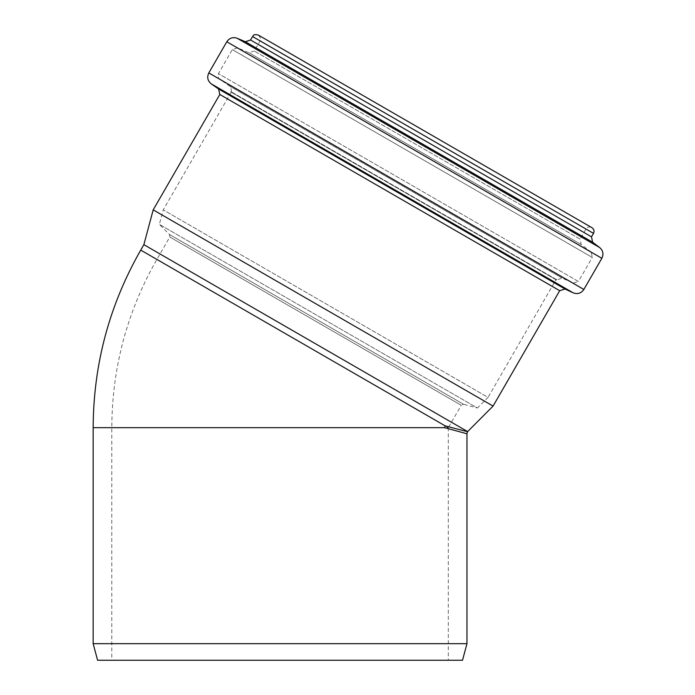 <?xml version="1.0" encoding="UTF-8"?>
<svg xmlns="http://www.w3.org/2000/svg" width="695" height="695" viewBox="0 0 695 695"><rect width="100%" height="100%" fill="white"/><g stroke="black" fill="none" stroke-linecap="round" stroke-linejoin="round"><path stroke-width="0.52" stroke-dasharray="3.48 2.61" d="M555.991 279.703L231.192 92.183L555.991 279.703L488.046 397.392L163.238 209.873L488.046 397.392L477.422 408.017L159.355 224.372L477.422 408.017L463.574 404.299L169.493 234.51L463.574 404.299L461.245 405.272L169.823 237.012L461.245 405.272L448.31 427.677L156.888 259.417L448.31 427.677L111.799 427.677L448.31 427.677L448.31 660.25L111.799 660.25L448.31 660.25M466.962 643.674L93.156 643.674M97.595 660.25L462.514 660.25M466.962 433.784L444.661 427.677L93.156 427.677M467.518 431.708L445.147 425.853L444.661 427.677M556.53 280.015L230.653 91.87L556.53 280.015L562.047 278.035L573.071 283.169L219.646 79.126L573.071 283.169L578.414 281.484L218.439 73.653L578.414 281.484L592.296 257.445L232.321 49.614L592.296 257.445L591.193 252.059L237.525 47.868L591.193 252.059L581.211 244.536L580.116 239.158L254.24 51.013L580.116 239.158L585.972 229.029C587.44 226.97 589.325 226.466 591.627 227.508L258.575 35.219L591.627 227.508M258.219 35.011L591.992 227.717M153.195 209.864L493.068 406.089M143.874 244.666L467.596 431.569M445.147 425.853L140.738 250.096M556.704 279.711L230.827 91.566L556.704 279.711M562.047 278.035L229.611 86.102L562.047 278.035M581.211 244.536L249.036 52.759L581.211 244.536M585.972 229.029L260.095 40.875L585.972 229.029M252.554 36.531L593.504 233.372M250.556 39.997L591.506 236.839M245.344 41.735L592.6 242.225M237.212 38.286L599.655 247.542M226.796 41.77L601.844 258.305M208.813 72.923L583.861 289.459M211.237 83.86L573.175 292.83M218.604 89.012L565.026 289.024M219.811 94.477L559.692 290.71M231.192 92.183L163.238 209.873L159.355 224.372L169.493 234.51L169.823 237.012L156.888 259.417C127.107 311.551 112.077 367.638 111.799 427.677L111.799 660.25M258.575 35.219C261.007 38.642 261.511 40.527 260.095 40.875L254.24 51.013L249.036 52.759L237.525 47.868L232.321 49.614L218.439 73.653C218.039 77.71 218.439 79.534 219.646 79.126L229.611 86.102C229.724 84.582 232.53 91.566 230.827 91.566L230.653 91.87"/><path stroke-width="1.04" d="M466.962 643.674L462.514 660.25L97.595 660.25L93.156 643.674L466.962 643.674L466.962 433.784L467.509 431.708L445.147 425.853L444.661 427.677L466.962 433.784M583.861 289.459L601.844 258.305C603.816 254.162 603.086 250.574 599.655 247.542L592.6 242.225L591.506 236.839L593.504 233.372C594.555 231.07 594.051 229.185 591.992 227.717L258.219 35.011C252.328 33.881 253.857 35.862 252.554 36.531L250.556 39.997L245.344 41.735L237.212 38.286C232.868 36.835 229.393 37.99 226.796 41.77L208.813 72.923C206.806 77.188 207.614 80.837 211.237 83.86L573.175 292.83C577.606 294.454 581.168 293.333 583.861 289.459L208.813 72.923M467.518 431.708L493.068 406.089L559.692 290.71L565.026 289.024L573.175 292.83M493.068 406.089L153.195 209.864L219.811 94.477L559.692 290.71M467.596 431.569L143.874 244.666L153.195 209.864M93.156 643.674L93.156 427.677C93.443 364.31 109.306 305.114 140.738 250.096L445.147 425.853M93.156 427.677L444.661 427.677M593.504 233.372L252.554 36.531M591.506 236.839L250.556 39.997M592.6 242.225L245.344 41.735M599.655 247.542L237.212 38.286M601.844 258.305L226.796 41.77M565.026 289.024L218.604 89.012L211.237 83.86M218.604 89.012L219.811 94.477M140.738 250.096L143.874 244.666"/></g></svg>
